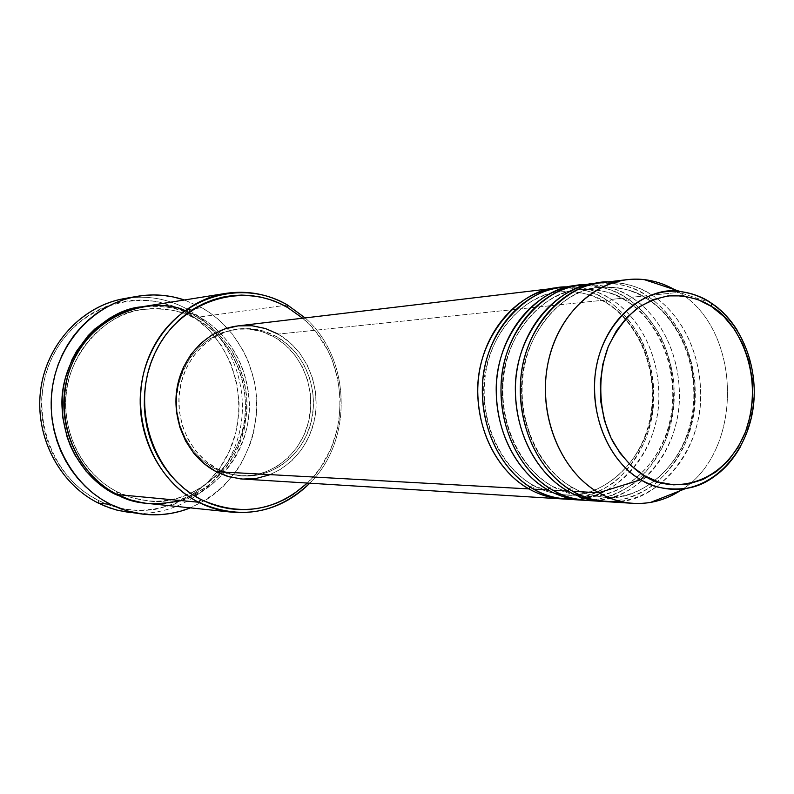 <?xml version="1.0" encoding="UTF-8"?>
<svg xmlns="http://www.w3.org/2000/svg" width="794" height="794" viewBox="0 0 794 794"><rect width="100%" height="100%" fill="white"/><g stroke="black" fill="none" stroke-linecap="round" stroke-linejoin="round"><path stroke-width="0.6" stroke-dasharray="3.97 2.98" d="M574.32 499.317C609.137 501.163 656.489 458.942 658.792 401.744C660.648 345.896 631.29 311.337 611.291 299.398L607.321 303.348C627.131 314.92 656.757 350.72 652.489 406.766C647.338 464.192 597.554 500.031 565.159 494.851C552.217 493.64 541.458 490.404 532.903 485.164L530.055 487L532.903 485.164C541.458 490.404 552.217 493.64 565.159 494.851C597.554 500.031 647.338 464.192 652.489 406.766C656.757 350.72 627.131 314.92 607.321 303.348L606.179 302.822L606.378 299.904C617.97 306.911 629.185 319.337 640.053 337.182C653.571 362.679 658.98 402.895 645.472 439.608C637.354 456.927 626.952 471.14 614.268 482.266C601.048 491.079 587.947 496.528 574.965 498.612C556.237 499.228 540.903 496.002 528.963 488.915M564.584 499.039C605.276 500.24 642.167 465.473 651.437 419.56C660.906 373.686 641.949 322.443 606.378 299.904L278.138 334.105L606.378 299.904C594.885 291.477 578.975 287.448 558.648 287.815C575.571 286.535 591.48 290.564 606.378 299.904L606.179 302.822L607.321 303.348C595.877 294.892 579.918 291.1 559.462 291.964C525.221 292.857 482.504 338.055 483.695 392.157C485.055 444.868 513.827 474.921 532.903 485.164L533.757 485.591L533.677 489.173L533.757 485.591L532.903 485.164C513.827 474.921 485.055 444.868 483.695 392.157C482.504 338.055 525.221 292.857 559.462 291.964C579.918 291.1 595.877 294.892 607.321 303.348L611.291 299.398C595.589 289.552 578.836 285.582 561.03 287.497M594.18 500.538C629.394 502.294 677.103 459.269 679.346 401.208C681.153 344.527 651.537 309.462 631.339 297.303L627.27 301.333C647.289 313.104 677.222 349.489 672.925 406.449C667.724 464.808 617.454 501.252 584.702 496.002C571.62 494.771 560.753 491.486 552.088 486.156L549.2 487.982L552.088 486.156C560.753 491.486 571.62 494.771 584.702 496.002C617.454 501.252 667.724 464.808 672.925 406.449C677.222 349.489 647.289 313.104 627.27 301.333L626.069 300.757L626.268 297.839C637.979 304.956 649.313 317.59 660.29 335.733C666.871 349.32 671.406 365.131 673.917 383.165C674.632 402.181 671.923 421.068 665.779 439.826C657.581 457.423 647.08 471.874 634.267 483.189C620.908 492.151 607.678 497.689 594.557 499.813C575.63 500.448 560.127 497.163 548.049 489.967M584.116 500.25C625.235 501.431 662.474 466.068 671.813 419.421C681.351 372.813 662.196 320.766 626.268 297.839L611.291 299.398L626.268 297.839C614.665 289.274 598.607 285.165 578.082 285.512C595.163 284.232 611.231 288.341 626.268 297.839L626.069 300.757L627.27 301.333C615.707 292.728 599.589 288.857 578.905 289.721C544.307 290.604 501.103 336.547 502.304 391.571C503.694 445.186 532.804 475.745 552.088 486.156L553.001 486.613L552.932 490.235L553.001 486.613L552.088 486.156C532.804 475.745 503.694 445.186 502.304 391.571C501.103 336.547 544.307 290.604 578.905 289.721C599.589 288.857 615.707 292.728 627.27 301.333L631.339 297.303C615.469 287.289 598.547 283.25 580.553 285.175M620.084 501.361C656.162 500.17 700.566 453.334 700.745 396.553C700.774 341.023 671.982 307.367 652.063 295.15L647.894 299.239C668.121 311.228 698.363 348.229 694.025 406.131C688.795 465.443 638.019 502.513 604.909 497.183C591.679 495.932 580.692 492.598 571.938 487.179L569 489.005L571.938 487.179C580.692 492.598 591.679 495.932 604.909 497.183C638.019 502.513 688.795 465.443 694.025 406.131C698.363 348.229 668.121 311.228 647.894 299.239L646.624 298.623L646.822 295.696C658.653 302.941 670.106 315.794 681.192 334.234C687.842 348.05 692.428 364.118 694.968 382.46C695.693 401.784 692.954 420.979 686.76 440.045C678.483 457.94 667.873 472.638 654.941 484.132C641.443 493.253 628.064 498.89 614.814 501.054C595.679 501.709 580.007 498.374 567.799 491.049M604.323 501.51C645.869 502.652 683.445 466.683 692.854 419.272C702.462 371.91 683.118 319.019 646.822 295.696L631.339 297.303L646.822 295.696C635.111 286.991 618.893 282.803 598.18 283.121C615.429 281.85 631.647 286.048 646.822 295.696L646.624 298.623L647.894 299.239C636.212 290.485 619.925 286.545 599.013 287.408C564.038 288.282 520.348 334.979 521.569 390.966C522.988 445.523 552.435 476.608 571.938 487.179L572.911 487.685L572.841 491.337L572.911 487.685L571.938 487.179C552.435 476.608 522.988 445.523 521.569 390.966C520.348 334.979 564.038 288.282 599.013 287.408C619.925 286.545 636.212 290.485 647.894 299.239L652.063 295.15C636.034 284.957 618.923 280.828 600.73 282.773M130.712 297.69C151.098 295.725 170.263 299.725 188.198 309.66L186.074 312.171C140.201 285.721 76.681 305.561 52.255 357.161C27.115 408.384 49.714 476.866 98.615 500.538L98.396 503.118L98.615 500.538L89.921 495.625L81.713 489.799L74.07 483.129L67.073 475.666L60.801 467.477L55.322 458.654L50.697 449.285L46.965 439.459L44.176 429.276L42.36 418.855L41.546 408.285L41.725 397.685L42.906 387.164L45.069 376.832L48.206 366.798L52.255 357.161L57.198 348.02L62.964 339.475L69.495 331.594L76.72 324.458L84.561 318.156L92.948 312.717L101.771 308.201L110.952 304.658L120.4 302.097L130.018 300.549L139.704 300.023L149.381 300.499L158.939 301.978L177.38 307.844L194.332 317.352L209.199 330.086L221.476 345.559L230.726 363.186L236.662 382.321L239.063 402.27L238.915 412.334L235.917 432.184L229.416 451.071L219.63 468.321L206.877 483.298L191.602 495.426L174.323 504.22L155.674 509.301L146.056 510.363L136.35 510.423L126.653 509.46L117.075 507.485L107.696 504.508L98.615 500.538C147.158 524.983 207.641 500.627 229.416 451.071C251.887 401.843 232.334 337.887 186.074 312.171L188.198 309.66C168.209 298.633 146.93 294.941 124.37 298.574M181.131 500.587C218.152 492.012 253.286 444.63 249.098 398.767C245.257 353.598 218.568 327.475 199.393 316.995L197.22 319.545C218.668 330.473 251.043 365.885 244.612 420.393C236.88 476.172 181.31 507.336 147.704 500.766C135.734 499.277 125.67 496.339 117.502 491.952L115.696 493.729L117.502 491.952C125.67 496.339 135.734 499.277 147.704 500.766C181.31 507.336 236.88 476.172 244.612 420.393C251.043 365.885 218.668 330.473 197.22 319.545L197.279 317.282C209.447 323.773 221.218 335.366 232.602 352.04C239.411 364.535 244.095 379.095 246.656 395.73C247.331 413.267 244.443 430.685 237.972 448.005C229.367 464.252 218.37 477.591 204.991 488.032C191.046 496.3 177.261 501.421 163.614 503.386C143.942 503.992 127.864 500.984 115.368 494.374M147.039 503.475L159.773 503.694L177.657 500.776L194.57 494.245L209.914 484.38L223.124 471.576L233.754 456.352L241.426 439.271L244.076 430.219L246.894 411.53L247.033 402.062L244.77 383.274L239.202 365.26L230.508 348.675L218.985 334.115L205.021 322.146L197.279 317.282C184.119 308.509 165.529 305.035 141.511 306.841L153.818 305.918L171.841 307.735L189.121 313.223L197.279 317.282L197.22 319.545C184.287 310.911 165.986 307.566 142.334 309.511C105.691 312.508 63.153 357.161 65.604 406.756C68.056 455.18 97.622 482.375 117.502 491.952L117.314 494.563L117.502 491.952C97.622 482.375 68.056 455.18 65.604 406.756C63.153 357.161 105.691 312.508 142.334 309.511C165.986 307.566 184.287 310.911 197.22 319.545L199.393 316.995C181.578 307.159 162.611 303.715 142.513 306.683M242.825 479.07L242.478 479.05C275.141 481.114 305.819 456.222 313.888 422.348C322.156 388.524 306.911 350.422 278.138 334.105C265.593 327.088 252.264 324.339 238.14 325.877L238.21 325.868M214.926 468.718L217.377 468.847C190.888 455.091 174.74 421.455 179.772 389.546C184.684 357.608 209.914 332.12 238.786 328.905C252.244 327.485 264.958 330.125 276.917 336.815L274.327 337.073C262.387 330.403 249.713 327.783 236.284 329.192C204.703 335.028 185.071 355.186 177.399 389.656C172.377 421.465 188.486 455.012 214.926 468.718L203.512 461.155L193.657 451.25L185.756 439.4L180.139 426.05L177.042 411.749L176.605 397.069L178.829 382.599L183.632 368.932L190.808 356.615L200.048 346.134L210.986 337.887L223.154 332.18L236.076 329.222L249.247 329.083L262.159 331.743L274.327 337.073L285.294 344.854L294.673 354.769L302.127 366.441L307.397 379.423L310.295 393.248L310.712 407.411L308.658 421.386L304.181 434.665L297.442 446.774L288.679 457.235L278.188 465.671L266.367 471.735L253.643 475.179L240.493 475.844L227.412 473.671L214.926 468.718L227.372 473.661L240.403 475.834C271.667 477.71 300.966 453.84 308.648 421.435C316.498 389.06 301.869 352.645 274.327 337.073L276.917 336.815C304.519 352.437 319.188 388.951 311.317 421.416C303.626 453.92 274.258 477.859 242.924 475.983L231.699 474.286L217.377 468.847L214.926 468.718M287.557 305.035L199.393 316.995L287.557 305.035M201.726 307.675L188.198 309.66L201.726 307.675C237.158 327.753 258.973 369.766 256.661 411.828C252.174 457.324 230.052 489.352 190.292 507.912L207.482 499.019L215.72 493.084L223.372 486.345L236.622 470.703L242.11 461.949L250.606 443.002L253.534 432.978L256.641 412.265L256.005 391.293L254.288 380.941L248.135 360.972L243.738 351.534L232.503 334.175L218.34 319.367L210.301 313.094L201.726 307.675L184.456 299.983L201.726 307.675M678.969 292.341L674.473 289.612L678.969 292.341L652.063 295.15L678.969 292.341C743.045 330.572 743.859 453.096 680.13 490.742C743.859 453.096 743.045 330.572 678.969 292.341L710.223 302.544L678.969 292.341M586.607 500.448C628.272 503.049 666.732 467.984 676.706 420.81C686.909 373.686 667.754 320.568 631.339 297.303C620.71 289.621 606.298 285.413 588.116 284.669M606.884 501.709C649.016 504.339 687.852 468.668 697.916 420.721C708.208 372.823 688.855 318.831 652.063 295.15C642.435 288.311 629.721 284.053 613.931 282.386M737.428 330.602C758.24 363.612 759.61 412.116 740.703 446.248C755.709 413.545 758.052 382.281 747.71 352.447C736.892 326.741 724.594 310.166 710.809 302.732L711.394 303.119M130.385 512.696C178.68 518.393 225.347 484.231 238.438 436.243C251.847 388.335 230.429 333.331 188.198 309.66C230.429 333.331 251.847 388.335 238.438 436.234C225.347 484.221 178.69 518.383 130.395 512.696M148.041 503.585C191.95 508.12 234.061 476.549 245.693 432.581C257.603 388.683 237.863 338.532 199.393 316.995L184.933 310.474M305.114 317.918C351.206 358.124 353.519 440.491 309.769 483.228C353.519 440.491 351.206 358.124 305.114 317.918M307.298 483.08L315.069 474.683L321.044 466.723L330.731 449.146L337.162 429.901L339.078 419.867L340.249 399.422L337.857 379.085L331.961 359.583L327.763 350.362L317.034 333.411L310.593 325.828L302.663 318.205C350.233 357.26 352.596 441.414 307.298 483.08M278.138 334.105L289.582 342.244L299.358 352.605L307.129 364.793L312.628 378.351L315.645 392.782L316.091 407.56L313.938 422.15L309.273 436.025L302.246 448.66L293.105 459.597L282.178 468.41L269.841 474.752M276.917 336.815L264.72 331.465L251.787 328.795L238.587 328.934L225.625 331.902L213.427 337.629L202.47 345.896L193.21 356.407L186.014 368.763L181.201 382.47L178.968 396.98L179.414 411.709L182.521 426.05L188.148 439.439L196.068 451.329L205.954 461.254L217.377 468.847L229.903 473.81L243.014 475.993L256.194 475.328L268.948 471.874L280.798 465.79L291.299 457.324L300.082 446.833L306.841 434.695L311.327 421.376L313.392 407.352L312.965 393.159L310.057 379.294L304.777 366.262L297.313 354.561L287.914 344.616L276.917 336.815M566.985 499.228C608.214 501.808 646.296 467.319 656.181 420.899C666.295 374.52 647.328 322.255 611.291 299.398C600.73 291.815 586.419 287.686 568.345 286.991M555.105 493.54L533.737 485.561C500.309 467.309 478.891 419.996 485.342 375.175C491.536 330.175 524.258 295.557 559.462 291.964C575.789 290.187 591.361 293.81 606.189 302.832C640.788 324.24 659.526 374.857 649.8 419.728C640.361 464.837 603.38 497.421 565.159 494.851L561.725 494.573M575.154 494.791L552.981 486.593C519.167 468.073 497.471 419.907 503.992 374.302C510.234 328.488 543.404 293.314 578.905 289.721C595.371 287.924 611.092 291.606 626.079 300.767C661.055 322.533 680.001 374.014 670.186 419.629C660.668 465.502 623.25 498.622 584.702 496.002L581.804 495.774M646.634 298.633C681.996 320.776 701.152 373.14 691.246 419.53C681.649 466.187 643.775 499.873 604.909 497.183C593.922 496.548 583.253 493.372 572.891 487.655C538.679 468.857 516.686 419.808 523.286 373.388C529.588 326.741 563.214 290.981 599.013 287.408L612.611 287.15C624.491 288.133 635.835 291.964 646.634 298.633M196.952 319.466C234.23 340.229 253.564 388.931 242.071 431.628C230.836 474.395 190.094 505.004 147.704 500.766L132.36 497.798L117.651 492.002C82.784 474.643 60.85 431.728 66.696 390.311C72.393 348.874 104.739 315.208 142.334 309.511C161.609 306.732 179.821 310.057 196.952 319.466M236.284 329.192L238.786 328.905M240.403 475.834L242.924 475.983"/><path stroke-width="1.19" d="M644.48 475.725C633.94 469.889 623.568 458.813 613.345 442.506C600.552 419.053 595.371 380.792 608.254 346.67C615.946 330.741 625.612 317.957 637.254 308.32C649.254 300.936 660.936 296.668 672.31 295.517C688.527 296.003 701.559 299.646 711.414 306.434L711.623 303.477L710.809 302.732C702.968 297.184 692.854 293.472 680.458 291.597C650.405 284.649 600.304 317.977 594.934 376.862C590.835 434.209 621.434 469.482 640.778 479.725L644.48 475.725L631.409 465.979L620.084 453.195L610.973 437.861L604.472 420.572L600.86 402.052L600.294 383.036L602.795 364.327L608.254 346.67L616.422 330.8L626.962 317.342L639.428 306.802L653.293 299.576L668.002 295.904L682.969 295.874L697.628 299.447L711.414 306.434L723.85 316.538L734.47 329.351L742.926 344.378L748.911 361.062L752.226 378.788L752.772 396.931L750.509 414.835L745.536 431.857L737.993 447.369L728.158 460.818L716.347 471.666L702.998 479.487L688.587 483.953L673.64 484.846L658.742 482.087L644.48 475.725L640.778 479.725C606.646 460.024 587.054 408.87 597.028 363.553C606.725 318.126 643.706 287.18 680.458 291.597C691.197 292.847 701.31 296.559 710.809 302.732L711.623 303.477L711.414 306.434C732.971 317.124 767.054 369.935 745.536 431.857C720.376 491.853 664.816 491.317 644.48 475.725M528.963 488.915L530.055 487L528.963 488.915C494.037 469.403 472.39 420.889 478.891 374.857C485.233 328.785 518.502 292.351 556.257 288.063L558.648 287.815C523.206 287.597 477.234 333.46 477.71 390.628C478.494 446.307 508.934 478.246 528.963 488.915L216.117 471.646L528.963 488.915C539.573 494.851 550.639 498.185 562.182 498.93L564.584 499.039M584.116 500.25L581.635 500.141C569.973 499.386 558.778 496.002 548.049 489.967L533.677 489.173L548.049 489.967C512.735 470.137 490.821 420.8 497.401 373.984C503.813 327.118 537.449 290.088 575.61 285.761L561.03 287.497C523.177 291.795 489.819 328.369 483.467 374.639C476.936 420.87 498.652 469.582 533.677 489.173C544.138 495.764 557.686 499.138 574.32 499.317M548.049 489.967L549.2 487.982L548.049 489.967C527.792 479.129 496.984 446.625 496.2 389.983C495.734 331.813 542.272 285.225 578.082 285.512L575.61 285.761M604.323 501.51L601.753 501.391C589.962 500.637 578.647 497.183 567.799 491.049L552.932 490.235L567.799 491.049C532.079 470.902 509.897 420.701 516.547 373.071C523.028 325.401 557.051 287.756 595.629 283.379L580.553 285.175C542.292 289.512 508.547 326.691 502.126 373.756C495.525 420.77 517.509 470.326 552.932 490.235C563.541 496.955 577.298 500.389 594.18 500.538M567.799 491.049L569 489.005L567.799 491.049C547.314 480.042 516.13 446.962 515.336 389.308C514.879 330.096 561.983 282.773 598.18 283.121L595.629 283.379M626.952 279.657C643.577 277.84 659.417 281.155 674.473 289.612C664.906 284.192 654.842 280.868 644.281 279.627C602.229 274.456 559.641 309.392 548.436 360.992C536.913 412.473 559.522 470.594 598.716 492.756C562.39 472.093 539.791 420.552 546.55 371.652C553.13 322.701 587.749 284.093 626.952 279.657L600.73 282.773C562.063 287.16 527.931 324.964 521.44 372.843C514.77 420.681 537.022 471.1 572.841 491.337C584.761 499.098 600.512 502.443 620.084 501.361M225.824 293.373L142.513 306.683C103.677 312.727 70.537 347.524 64.771 390.062C58.855 432.571 81.355 476.628 117.314 494.563L198.54 502.225L201.021 499.525C152.468 475.378 129.958 405.496 154.89 353.261C179.107 300.638 242.15 280.51 287.656 307.536L287.557 305.035C240.84 277.255 176.03 297.869 151.108 351.941C125.452 405.615 148.617 477.462 198.54 502.225C159.386 482.375 134.762 433.296 141.203 385.944C147.476 338.552 183.632 299.924 225.824 293.373C247.668 290.167 268.243 294.058 287.557 305.035L305.114 317.918L287.557 305.035L287.656 307.536L279.022 303.119L270.02 299.636L260.73 297.115L251.241 295.586L241.654 295.09L232.037 295.616L222.489 297.184L213.12 299.785L204.008 303.387L195.245 307.973L186.937 313.511L179.156 319.932L171.98 327.197L165.509 335.227L159.783 343.941L154.89 353.261L150.87 363.086L147.763 373.319L145.62 383.859L144.458 394.588L144.29 405.397L145.113 416.185L146.92 426.825L149.689 437.206L153.401 447.23L158.006 456.798L163.455 465.8L169.688 474.147L176.645 481.76L184.238 488.578L192.386 494.513L201.021 499.525L210.033 503.575L219.352 506.622L228.861 508.636L238.478 509.619L248.105 509.559L257.653 508.478L267.032 506.383L276.143 503.297L284.917 499.267L293.274 494.344L307.298 483.08C275.488 511.435 240.056 516.914 201.021 499.525L198.54 502.225L117.314 494.563C132.777 504.041 154.046 506.056 181.131 500.587M136.915 296.38L124.37 298.574C82.248 305.759 46.588 343.852 40.643 390.053C34.549 436.214 59.252 483.784 98.396 503.118C58.21 483.308 33.427 433.723 41.139 386.599C48.662 339.435 87.201 302.097 130.712 297.69M115.368 494.374L115.696 493.729L115.368 494.374L107.24 489.749L99.558 484.271L85.881 470.971L74.894 454.992L70.567 446.188L67.083 436.958L62.786 417.614L62.19 397.744L63.292 387.869L65.306 378.172L72.016 359.692L76.631 351.107L88.124 335.673L94.873 328.964L110.038 317.918L126.891 310.315L141.511 306.841C103.895 309.581 59.669 355.206 61.992 406.429C64.334 456.431 94.873 484.538 115.368 494.374L132.638 500.935L147.039 503.475M238.14 325.877C208.117 329.321 181.935 355.911 176.873 389.159C171.693 422.378 188.545 457.364 216.117 471.646L204.197 463.746L193.895 453.404L185.637 441.017L179.762 427.063L176.526 412.106L176.06 396.752L178.392 381.626L183.414 367.344L190.917 354.471L200.574 343.514L211.998 334.909L224.712 328.954L238.15 325.877L556.257 288.063M130.395 512.696L116.361 509.976L104.997 506.115L98.396 503.118L110.703 504.458C71.003 484.806 45.923 436.392 52.106 389.407C58.141 342.393 94.317 303.645 137.025 296.361C153.182 293.641 168.993 294.842 184.456 299.983L173.499 297.006L163.554 295.437L153.48 294.931L143.396 295.467L133.382 297.075L123.546 299.735L113.979 303.427L104.778 308.132L96.044 313.809L87.876 320.389L80.343 327.843L73.524 336.07L67.52 345.003L62.369 354.561L58.131 364.635L54.875 375.125L52.612 385.934L51.382 396.94L51.193 408.027L52.047 419.073L53.942 429.981L56.85 440.63L60.741 450.903L65.574 460.699L71.291 469.929L77.832 478.474L85.127 486.275L93.087 493.253L101.642 499.327L110.703 504.458L98.396 503.118L109.493 507.832L118.673 510.572L143.049 514.175M598.716 492.756L640.778 479.725L598.716 492.756L572.841 491.337L598.716 492.756C615.429 502.145 632.699 505.361 650.544 502.413C661.015 500.577 670.88 496.687 680.13 490.742C665.571 500.031 649.939 504.23 633.235 503.346C621.255 502.582 609.742 499.049 598.716 492.756M588.116 284.669C552.822 281.672 502.622 325.252 501.034 385.824C500.111 444.749 532.169 479.258 552.932 490.235C563.68 496.29 574.906 499.694 586.607 500.448L601.753 501.391M613.931 282.386C579.203 276.481 524.765 316.637 520.616 380.554C517.569 442.734 551.334 480.102 572.841 491.337C583.719 497.491 595.063 500.954 606.884 501.709L633.235 503.346M711.394 303.119C721.667 310.037 730.341 319.198 737.428 330.602M740.703 446.248C727.493 469.77 709.26 483.834 685.996 488.429C670.394 490.96 655.328 488.062 640.778 479.725C652.033 487.377 667.099 490.285 685.996 488.429C706.878 485.581 725.121 471.517 740.703 446.248M190.292 507.912C175.146 513.907 159.435 516.001 143.148 514.184L126.593 510.76L110.703 504.458L120.162 508.597L129.938 511.703L139.913 513.758L150.006 514.75L160.11 514.671L170.124 513.549L179.96 511.386L190.292 507.912M184.933 310.474C156.309 296.48 88.66 309.799 68.195 374.262C51.531 438.635 92.551 484.509 117.314 494.563L130.147 499.823L143.516 502.999L231.977 512.19C220.365 510.979 209.229 507.664 198.54 502.225C239.838 520.407 276.908 514.075 309.769 483.228C287.924 504.835 261.99 514.492 231.977 512.19M302.663 318.205L287.656 307.536L302.663 318.205M238.21 325.868L251.966 325.738L265.444 328.527L278.138 334.105M269.841 474.752L256.561 478.365L242.825 479.07M242.478 479.05L229.168 476.807L216.117 471.646L227.094 476.202L240.513 478.891L562.182 498.93M568.345 286.991C533.399 284.163 483.883 327.158 482.375 386.648C481.511 444.501 513.152 478.375 533.677 489.173C544.307 495.128 555.413 498.483 566.985 499.228L581.635 500.141M650.544 502.413L685.996 488.429C720.873 481.849 747.839 447.766 753.268 407.282C758.627 366.709 741.715 323.744 711.613 303.457C702.015 297.006 691.634 293.055 680.458 291.597L644.281 279.627M555.105 493.54L561.725 494.573M575.154 494.791L581.804 495.774"/></g></svg>
